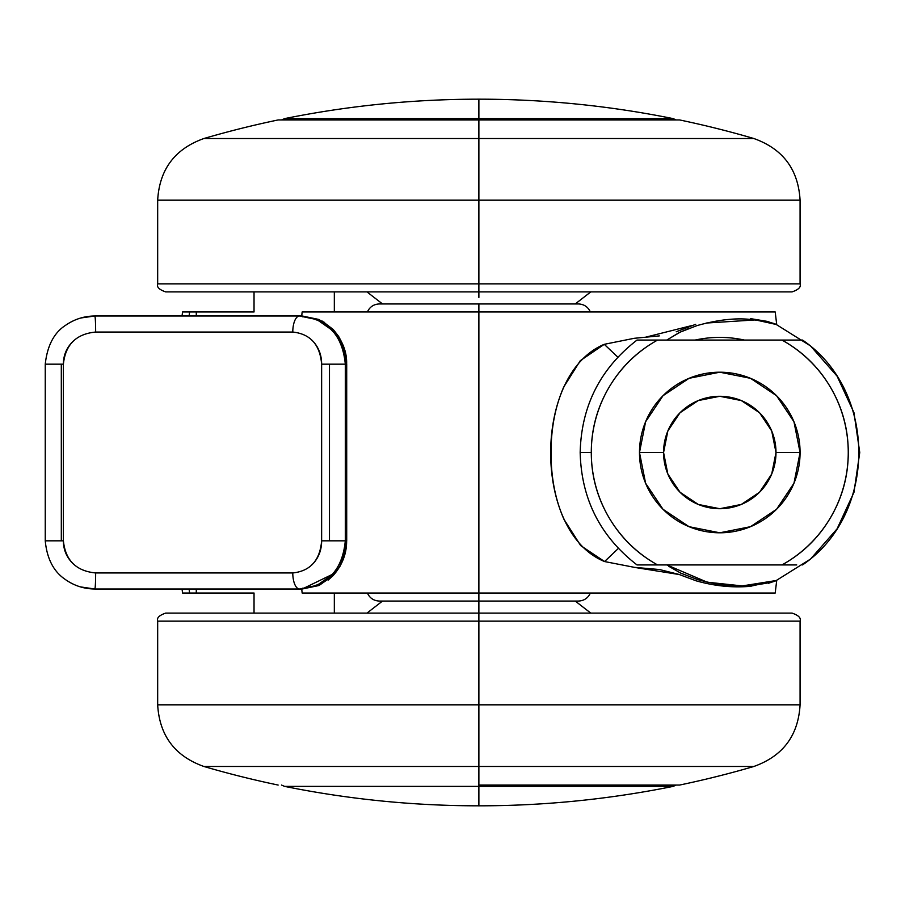 <?xml version="1.0" encoding="UTF-8"?>
<svg xmlns="http://www.w3.org/2000/svg" width="905" height="905" viewBox="0 0 905 905"><rect width="100%" height="100%" fill="white"/><g stroke="black" fill="none" stroke-linecap="round" stroke-linejoin="round"><path stroke-width="1.36" d="M673.196 786.377L478.881 786.377L478.881 805.823C544.29 805.812 609.065 799.33 673.196 786.377C609.065 799.33 544.29 805.812 478.881 805.823C413.461 805.812 348.685 799.33 284.566 786.377C348.685 799.33 413.461 805.812 478.881 805.823L478.881 786.377L673.196 786.377L676.25 785.054M673.196 118.623C609.065 105.67 544.29 99.188 478.881 99.177L478.881 118.623L673.196 118.623L478.881 118.623L478.881 119.946L478.881 99.177C413.461 99.188 348.685 105.67 284.566 118.623C348.685 105.67 413.461 99.188 478.881 99.177C544.29 99.188 609.065 105.67 673.196 118.623L676.25 119.946M744.464 340.076A115.105 115.105 0 0 0 695.097 340.076M478.881 785.054L478.881 786.377L284.566 786.377L478.881 786.377L478.881 785.054L679.632 785.054A980.635 980.635 0 0 0 753.854 766.478L478.881 766.478L478.881 785.054L478.881 766.478L203.897 766.478A980.635 980.635 0 0 0 278.129 785.054A980.635 980.635 0 0 1 203.897 766.478L753.854 766.478A980.635 980.635 0 0 1 679.632 785.054L478.881 785.054M367.396 593.024C369.738 598.115 373.708 600.784 379.308 601.056L578.453 601.056L478.881 601.056L478.881 593.024L478.881 607.56M284.566 118.623L478.881 118.623L284.566 118.623L281.5 119.946M293.062 589.008L301.738 589.008L302.134 593.024L478.881 593.024L478.881 303.944L379.308 303.944L578.453 303.944L478.881 303.944L478.881 311.976L302.134 311.976L301.738 315.992M183.625 311.976L196.283 311.976L196.283 315.992L196.283 311.976L254.034 311.976L254.034 291.896L254.034 311.976L189.597 311.976L189.088 315.992L189.597 311.976L182.55 311.976L182.052 315.992M182.052 589.008L182.55 593.024L189.597 593.024L189.088 589.008L189.597 593.024L254.034 593.024L254.034 613.104L254.034 593.024L196.283 593.024L196.283 589.008L196.283 593.024L183.625 593.024M751.139 586.236L750.777 586.27C732.869 587.899 714.656 586.089 696.126 580.818L679.101 574.46L659.474 569.528L634.518 567.367L604.574 561.553L580.682 545.602L563.996 519.391C555.387 499.899 551.066 477.851 551.032 453.235C550.987 428.54 555.229 406.447 563.758 386.967L580.309 360.654L604.257 344.319L634.156 338.312L659.315 335.891M676.216 331.773L695.707 324.318M750.63 318.651L767.304 321.399L776.694 324.623M775.076 311.976L478.881 311.976L478.881 593.024L775.076 593.024M750.053 586.338L776.705 580.478L768.515 583.273M604.257 344.33L617.821 357.136L604.257 344.319C532.536 374.24 532.943 532.525 604.574 561.553L618.364 548.441M772.847 311.976L302.134 311.976M302.134 593.024L772.847 593.024M776.479 580.478L742.258 585.92L707.201 582.198L666.985 564.992M668.772 566.292L680.684 573.103L697.461 579.539C718.174 585.309 736.161 587.266 751.433 585.433C765.178 583.68 773.379 582.085 776.026 580.659L810.518 559.075L837.091 528.848L853.969 492.32L859.75 452.5L853.969 412.68L837.091 376.152L810.518 345.925L776.015 324.341C773.356 322.893 765.11 321.298 751.263 319.544C735.957 317.723 717.88 319.737 697.031 325.596L680.277 332.09L666.759 340.076L678.999 332.701M379.308 601.056L478.881 601.056L478.881 613.104L792.056 613.104L478.881 613.104L478.881 621.135L800.077 621.135L478.881 621.135L478.881 704.825L800.077 704.825L478.881 704.825L478.881 766.478L478.881 704.825L800.077 704.825L478.881 704.825L478.881 621.135L800.077 621.135L478.881 621.135L478.881 613.104L165.706 613.104C159.223 615.298 156.554 617.979 157.674 621.135L157.674 704.825C159.461 735.584 174.869 756.139 203.897 766.478M334.33 593.024L334.33 613.104L334.33 593.024M334.33 291.896L334.33 311.976L334.33 291.896M695.097 564.924L744.464 564.924M680.492 331.988L688.999 328.391M706.16 323.051L755.517 319.918L776.524 324.544M692.042 325.506L645.446 337.237M633.885 567.299L679.259 574.528M313.221 341.457C318.843 347.758 321.648 355.337 321.637 364.172L321.637 540.828L329.477 540.828L329.477 364.172L321.637 364.172L321.637 540.828C321.648 549.674 318.843 557.254 313.221 563.555M98.079 589.008L94.799 589.008C83.735 588.895 73.724 585.58 64.753 579.087C53.44 571.225 46.936 558.464 45.25 540.828L61.314 540.828L61.314 364.172L45.25 364.172L61.314 364.172L61.314 540.828L45.25 540.828L45.25 364.172C47.298 345.484 54.21 332.44 65.975 325.042C74.674 319.103 84.278 316.094 94.799 315.992L302.191 315.992L299.51 315.992L317.01 319.623L331.807 329.952C341.151 340.868 345.653 352.271 345.303 364.172L346.638 364.172L346.638 540.828L345.303 540.828L345.303 364.172L346.638 364.172C347.045 352.158 342.554 340.585 333.164 329.454L319.001 319.488L302.191 315.992L302.519 316.795L302.191 315.992M80.375 586.881L94.799 589.008A16.064 0.848 -90 0 0 95.647 572.956A16.064 0.848 90 0 1 94.799 589.008L299.51 589.008A16.064 6.731 -90 0 1 292.779 572.956L95.647 572.956C76.133 571.055 65.386 560.342 63.395 540.828L63.395 364.172C63.395 355.326 66.563 347.746 72.92 341.445M72.909 563.544C66.563 557.242 63.395 549.663 63.395 540.828L61.314 540.828L63.395 540.828L63.395 364.172L61.314 364.172L63.395 364.172C65.398 344.647 76.144 333.934 95.647 332.045L292.779 332.045A16.064 6.731 -90 0 1 299.51 315.992L94.799 315.992A16.064 0.848 90 0 1 95.647 332.045A16.064 0.848 -90 0 0 94.799 315.992L98.079 315.992M94.799 589.008L302.191 589.008L319.046 585.501L333.176 575.535C342.214 565.274 346.694 553.702 346.638 540.828L345.303 540.828C345.653 552.74 341.151 564.143 331.784 575.06L316.976 585.388L299.51 589.008L302.191 589.008L302.519 588.205L302.191 589.008L335.54 572.831M80.839 317.983L94.799 315.992M292.779 572.956A16.064 6.731 90 0 0 299.51 589.008C327.203 586.35 342.463 570.286 345.303 540.828L321.637 540.828C319.974 560.353 310.358 571.066 292.779 572.956L95.647 572.956M329.477 364.172L329.477 540.828L345.303 540.828L345.303 364.172L329.477 364.172L345.303 364.172C342.486 334.737 327.225 318.673 299.51 315.992A16.064 6.731 90 0 0 292.779 332.045C310.37 333.945 319.985 344.658 321.637 364.172L329.477 364.172M95.647 332.045L292.779 332.045M346.638 540.828L346.706 364.172L340.246 339.171L323.922 322.033M639.484 452.5A80.296 80.296 0 0 1 719.78 372.204A80.296 80.296 0 0 1 800.077 452.5A80.296 80.296 0 0 0 719.78 372.204A80.296 80.296 0 0 0 639.484 452.5L663.569 452.5A56.212 56.212 0 0 1 719.78 396.288A56.212 56.212 0 0 1 775.992 452.5L800.077 452.5L793.968 421.775L776.558 395.723L750.517 378.313L719.78 372.204L689.056 378.313L663.003 395.723L645.593 421.775L639.484 452.5L645.593 483.225L663.003 509.277L689.056 526.687L719.78 532.796L750.505 526.687L776.558 509.277L793.968 483.236L800.077 452.5L775.992 452.5L771.716 474.016L759.533 492.252L741.297 504.436L719.78 508.712L698.264 504.436L680.028 492.252L667.845 474.016L663.569 452.5L667.845 430.984L680.028 412.748L698.264 400.564L719.78 396.288L741.297 400.564L759.533 412.748L771.716 430.984L775.992 452.5A56.212 56.212 0 0 1 719.78 508.712A56.212 56.212 0 0 1 663.569 452.5L639.484 452.5A80.296 80.296 0 0 0 719.78 532.796A80.296 80.296 0 0 0 800.077 452.5A80.296 80.296 0 0 1 719.78 532.796A80.296 80.296 0 0 1 639.484 452.5M830.462 517.751C818.595 537.887 802.43 553.611 781.977 564.924L657.584 564.924A128.487 128.487 0 0 1 591.293 452.5L580.173 452.5L591.293 452.5C591.293 475.872 597.232 497.626 609.099 517.751C597.232 497.626 591.293 475.872 591.293 452.5C591.293 429.128 597.232 407.374 609.099 387.25C620.977 367.113 637.131 351.389 657.584 340.076L781.977 340.076C802.43 351.389 818.595 367.113 830.462 387.25C842.329 407.374 848.268 429.128 848.268 452.5C848.268 475.872 842.329 497.626 830.462 517.751C842.329 497.626 848.268 475.872 848.268 452.5M591.293 452.5A128.487 128.487 0 0 1 657.584 340.076L637.007 340.076C600.241 368.55 581.293 406.028 580.173 452.5C581.293 498.972 600.241 536.45 637.007 564.924L657.584 564.924C637.131 553.611 620.977 537.887 609.099 517.751M657.584 340.076L781.977 340.076A128.487 128.487 0 0 1 781.977 564.924L796.728 564.924M802.554 340.076L781.977 340.076L802.554 340.076C877.511 390.994 877.511 513.995 802.554 564.924M657.584 564.924L781.977 564.924M781.977 340.076L796.728 340.076M753.854 766.478C782.893 756.139 798.301 735.584 800.077 704.825L800.077 621.135C801.208 617.979 798.527 615.298 792.056 613.104L478.881 613.104M478.881 621.135L157.674 621.135L478.881 621.135M478.881 704.825L157.674 704.825L478.881 704.825M203.897 138.522L478.881 138.522L478.881 119.946L278.129 119.946A980.635 980.635 0 0 0 203.897 138.522A980.635 980.635 0 0 1 278.129 119.946L478.881 119.946L478.881 138.522L753.854 138.522A980.635 980.635 0 0 0 679.632 119.946A980.635 980.635 0 0 1 753.854 138.522L203.897 138.522C174.869 148.861 159.461 169.416 157.674 200.175L157.674 283.865C156.554 287.021 159.223 289.702 165.706 291.896L478.881 291.896L165.706 291.896L478.881 291.896L478.881 283.865L157.674 283.865L478.881 283.865L478.881 200.175L157.674 200.175L478.881 200.175L478.881 138.522L478.881 200.175L157.674 200.175L478.881 200.175L478.881 283.865L157.674 283.865L478.881 283.865L478.881 297.44M679.632 119.946L478.881 119.946L679.632 119.946M478.881 291.896L792.056 291.896C798.527 289.702 801.208 287.021 800.077 283.865L800.077 200.175C798.301 169.416 782.893 148.861 753.854 138.522M478.881 283.865L800.077 283.865L478.881 283.865M478.881 200.175L800.077 200.175L478.881 200.175M590.365 593.024C588.012 598.115 584.042 600.784 578.453 601.056M590.365 311.976C588.012 306.885 584.042 304.216 578.453 303.944M776.705 324.454L775.2 311.976M775.2 593.024L776.705 580.546M367.396 311.976C369.738 306.885 373.708 304.216 379.308 303.944M284.566 786.377L281.5 785.054M328.119 580.116L333.266 575.478L340.076 566.191L345.631 551.303L346.706 540.828L346.706 364.172L344.896 350.529L338.719 336.513L333.244 329.51L321.976 320.924M590.784 613.104L575.241 601.056M366.966 613.104L382.521 601.056M366.966 291.896L382.521 303.944M590.784 291.896L575.241 303.944"/></g></svg>

